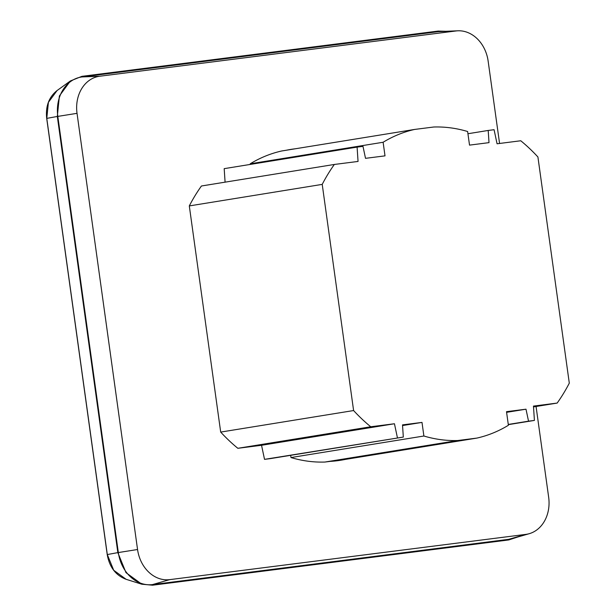 <?xml version="1.0" encoding="UTF-8"?>
<svg xmlns="http://www.w3.org/2000/svg" width="616" height="616" viewBox="0 0 616 616"><rect width="100%" height="100%" fill="white"/><g stroke="black" fill="none" stroke-linecap="round" stroke-linejoin="round"><path stroke-width="0.92" d="M499.568 143.459L488.142 61.099A33.949 27.674 80.8 0 0 457.965 30.8A33.949 27.674 80.8 0 0 456.017 30.962L99.823 76.222A33.949 27.674 80.8 0 0 77.031 113.336L137.553 549.51A33.949 27.674 80.8 0 0 169.677 579.641L525.872 534.38A33.949 27.674 80.8 0 0 529.298 533.672A33.949 27.674 80.8 0 0 548.663 497.266L536.066 406.491M457.965 30.8L440.309 31.508A36.09 29.414 80.8 0 0 438.23 31.678L82.036 76.938A36.09 29.414 80.8 0 0 57.812 116.393L118.334 552.56A36.09 29.414 80.8 0 0 152.483 584.592L508.677 539.331A36.09 29.414 80.8 0 0 512.32 538.577L529.298 533.672M517.555 537.067L508.762 539.939L152.568 585.2L141.826 584.214L126.003 572.664L117.841 552.621L107.299 554.554L113.698 570.254L126.126 579.31C115.762 575.421 109.463 567.174 107.222 554.577L46.7 118.403C45.43 106.36 48.895 97.074 57.08 90.537L48.402 102.341L46.778 118.388L47.216 118.349L46.778 118.388L107.299 554.554M445.753 31.285L438.153 31.07L81.951 76.33L70.424 80.935L59.39 95.965L57.319 116.455L117.841 552.621M508.677 539.331L525.872 534.38M467.937 133.734L488.195 130.453L489.012 142.643L469.523 145.122L467.629 131.516A152.922 124.648 80.8 0 0 433.733 127.011L414.622 129.437L281.704 150.982A152.922 124.648 80.8 0 0 250.212 163.794L250.296 164.418M290.667 455.332L290.975 457.549A152.922 124.648 80.8 0 0 324.871 462.054L330.161 461.384M225.086 182.159L224.185 168.653L357.095 147.109L358.05 161.446L334.349 164.457L201.44 185.994A175.552 143.097 80.8 0 0 189.304 205.921L220.69 432.085A175.552 143.097 80.8 0 0 237.838 448.302L261.538 445.291L264.526 459.359L270.409 458.612L403.318 437.075L402.51 424.886L421.998 422.407L423.885 436.012A152.922 124.648 80.8 0 0 457.788 440.517L476.9 438.092A152.922 124.648 80.8 0 0 508.392 425.271L506.506 411.673L525.995 409.193L528.536 421.167L534.418 420.42L533.464 406.09L557.164 403.072A175.552 143.097 80.8 0 0 569.3 383.144L537.914 156.98A175.552 143.097 80.8 0 0 520.766 140.764L497.066 143.782L494.078 129.707L488.195 130.453M250.212 163.794L383.121 142.257L385.008 155.863L365.519 158.335L362.986 146.362L357.095 147.109M414.622 129.437A152.922 124.648 80.8 0 0 383.121 142.257M533.518 406.907L557.164 403.072M508.308 424.647L534.418 420.42M508.277 424.447L528.536 421.167M506.598 412.335L525.995 409.193M345.53 459.374L476.9 438.092M324.871 462.054L457.788 440.517M348.995 458.704L343.905 459.69A152.83 124.578 -99.2 0 1 328.844 461.446L349.403 458.412C353.384 457.981 347.971 458.874 345.953 459.274M290.975 457.549L423.885 436.012M402.556 425.556L421.998 422.407M264.526 459.359L403.318 437.075M261.538 445.291L394.448 423.754L397.435 437.822M237.838 448.302L370.747 426.765L394.448 423.754M220.69 432.085L353.599 410.549A175.552 143.097 80.8 0 0 370.747 426.765M189.304 205.921L322.222 184.384L353.599 410.549M334.349 164.457A175.552 143.097 80.8 0 0 322.222 184.384M286.401 150.219A152.83 124.578 -99.2 0 1 293.77 148.972L295.411 148.756M152.483 584.592L169.677 579.641M57.319 116.455L46.778 118.388M57.812 116.393L77.031 113.336M118.334 552.56L137.553 549.51M82.036 76.938L99.823 76.222M438.23 31.678L456.017 30.962M141.826 584.214L126.088 579.302M70.424 80.935L57.049 90.56"/></g></svg>
